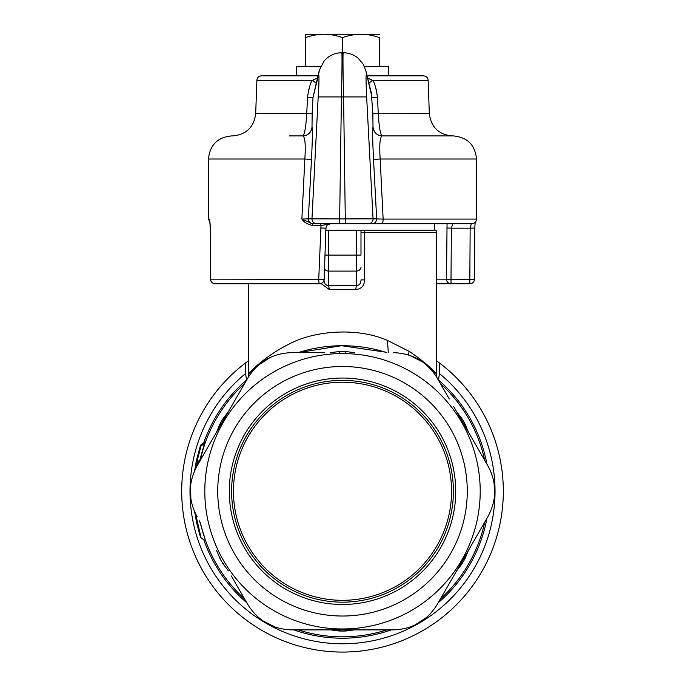 <?xml version="1.0" encoding="UTF-8"?>
<svg xmlns="http://www.w3.org/2000/svg" width="685" height="685" viewBox="0 0 685 685"><rect width="100%" height="100%" fill="white"/><g stroke="black" fill="none" stroke-linecap="round" stroke-linejoin="round"><path stroke-width="1.03" d="M379.473 34.25L324.022 34.25C329.297 34.147 335.453 35.252 342.509 37.555C349.555 35.252 355.72 34.147 360.986 34.25C366.261 34.147 372.417 35.252 379.473 37.555L379.473 66.599M342.509 37.555L342.509 52.736M324.022 34.25L305.536 34.25L305.536 37.555C312.591 35.252 318.748 34.147 324.022 34.25M305.536 37.23L305.536 34.25M305.536 37.555L305.536 66.599M364.429 66.599L388.712 66.599L388.712 75.838M320.58 66.599L296.297 66.599L296.297 75.838L317.917 75.838L261.482 75.838C258.725 76.112 257.183 77.602 256.858 80.299L255.702 113.616C253.964 127.222 246.266 134.654 232.609 135.913M360.986 255.085L360.986 230.177L356.371 230.177L356.371 255.085L360.986 255.085M209.687 221.401L209.071 219.089C209.687 219.517 210.098 222.497 210.304 228.011L210.552 279.189A4.624 4.624 0 0 0 215.167 283.778L319.561 283.778C322.327 283.496 323.859 282.014 324.176 279.326L325.82 230.177L356.371 230.177M196.355 460.979L196.227 461.596M195.987 462.803L196.364 460.911M195.722 464.19L194.686 470.595L196.552 460.029L200.388 445.644A1.849 1.849 -125.8 0 1 201.09 444.693L201.09 445.875L200.388 445.644M196.544 522.441L200.114 536.021L194.686 511.935L196.501 522.27M439.436 362.947A160.812 160.812 0 0 1 477.591 578.508A160.812 160.812 0 0 1 265.412 632.383A160.812 160.812 0 0 1 245.572 362.947L245.572 373.539A152.49 152.49 0 0 0 269.393 625.088A152.49 152.49 0 0 0 439.436 373.539L439.436 362.947L436.311 360.644M364.523 279.891C364.42 285.722 361.483 288.942 355.72 289.541L356.371 285.534C359.394 285.388 360.935 283.504 360.986 279.891L364.523 279.891L364.54 230.177L360.986 230.177L436.105 230.177L436.311 232.566L360.986 232.566M324.022 279.891C324.074 283.504 325.615 285.388 328.646 285.534L329.297 289.541L355.72 289.541M245.572 362.947L248.698 360.652M293.771 629.892A146.95 146.95 0 0 0 391.246 629.892M438.194 602.783A146.95 146.95 0 0 0 486.932 518.365M486.932 464.156A146.95 146.95 0 0 0 438.494 380.004L439.436 373.539M195.824 468.206L197.297 461.93A1.849 1.849 -82.9 0 1 196.552 460.029A1.849 1.849 97.1 0 0 197.297 461.93L198.873 463.026L197.297 461.93L197.297 460.183L201.09 445.875L197.297 460.183L196.552 460.029L199.386 461.896M321.042 283.539L329.297 289.541M245.572 373.539L246.514 380.004A146.95 146.95 0 0 0 203.77 442.818M203.77 539.712A146.95 146.95 0 0 0 246.814 602.783M198.068 464.173L195.936 463.069M197.229 522.912L197.417 523.828M198.607 529.008L201.09 537.828L195.67 514.015M204.926 443.717L204.413 443.529L205.38 441.697L204.413 443.529L201.09 445.875M204.413 443.529L199.395 461.664L197.297 460.183M205.38 441.697L201.09 444.693L205.38 441.697M432.158 369.498L432.158 369.498C442.741 381.16 432.363 366.586 409.099 351.354L387.479 340.428C358.118 327.447 315.04 330.042 288.659 344.307C256.644 360.293 240.521 383.454 252.851 369.498M199.532 520.883L205.337 539.968M440.344 383.463L440.369 383.514A145.562 145.562 0 0 1 484.749 460.388A145.562 145.562 0 0 0 440.369 383.514M199.96 461.793L199.395 461.664M385.278 352.124L341.55 345.702L298.121 352.638A145.562 145.562 0 0 1 386.888 352.638A145.562 145.562 0 0 0 298.121 352.638M200.499 459.284L200.26 460.388A145.562 145.562 0 0 1 244.639 383.514L244.297 383.831M464.105 557.907L465.089 558.446L468.489 550.303M456.63 570.853L461.981 563.823L461.022 563.25M345.591 629.892L345.608 631.013L354.368 629.892M330.641 629.892L339.4 631.013L339.426 629.892M484.749 522.141A145.562 145.562 0 0 1 440.369 599.015A145.562 145.562 0 0 0 484.749 522.141M386.888 629.892A145.562 145.562 0 0 1 298.121 629.892A145.562 145.562 0 0 0 386.888 629.892M461.022 419.28L461.981 418.698L456.63 411.676M468.489 432.218L465.089 424.075L464.105 424.614M220.912 424.614L219.928 424.075L216.52 432.218M228.379 411.676L223.036 418.698L223.986 419.28M339.426 352.638L339.4 351.516L330.641 352.638M354.368 352.638L345.608 351.516L345.591 352.638M244.639 599.015A145.562 145.562 0 0 1 200.26 522.141A145.562 145.562 0 0 0 244.639 599.015M223.986 563.25L223.036 563.823L228.379 570.853M216.52 550.303L219.928 558.446L220.912 557.907M246.797 438.982A109.052 109.052 0 0 1 394.791 395.562A109.052 109.052 0 0 1 438.212 543.547A109.052 109.052 0 0 1 290.226 586.968A109.052 109.052 0 0 1 246.797 438.982M231.599 491.265A110.901 110.901 0 0 1 369.943 383.805A110.901 110.901 0 0 1 439.83 544.429A110.901 110.901 0 0 1 231.599 491.265M441.859 545.543A113.213 113.213 0 0 1 288.231 590.616A113.213 113.213 0 0 1 243.149 436.987A113.213 113.213 0 0 1 396.786 391.906A113.213 113.213 0 0 1 441.859 545.543M282.691 600.754A124.764 124.764 0 0 0 451.997 551.082A124.764 124.764 0 0 0 402.318 381.768A124.764 124.764 0 0 0 233.011 431.447A124.764 124.764 0 0 0 282.691 600.754M291.819 629.892L393.199 629.892L291.819 629.892C272.604 629.275 257.928 620.807 247.79 604.478L231.325 575.957M275.122 627.075L262.715 620.738M190.85 498.748L190.627 485.477M247.79 378.051L197.1 465.851L247.79 378.051C257.937 361.714 272.604 353.246 291.819 352.638L324.75 352.638M258.562 365.019L270.241 357.442M409.887 355.455L422.302 361.791M221.657 425.239A137.702 137.702 0 0 1 408.525 370.414A137.702 137.702 0 0 1 463.351 557.282A137.702 137.702 0 0 1 276.483 612.107A137.702 137.702 0 0 1 221.657 425.239M197.1 465.851C188.032 482.788 188.032 499.733 197.1 516.678M426.233 617.69L414.767 625.088M494.159 483.781L494.39 497.045M449.291 398.961L437.218 378.051C427.08 361.723 412.413 353.246 393.199 352.638M485.759 462.118L487.908 465.851L485.759 462.118M393.199 629.892C412.404 629.284 427.08 620.807 437.218 604.478L487.908 516.678C496.985 499.733 496.985 482.788 487.908 465.851L453.684 406.573M462.615 560.484L438.717 601.867M487.908 516.678L476.512 536.415M476.512 446.115L485.708 462.032L476.512 446.115M477.659 534.437L483.61 524.119M484.774 522.107L485.588 520.694M343.373 53.439C342.765 46.606 342.902 72.413 343.587 97.33L345.36 223.712L368.436 223.712A4.624 4.615 -90 0 0 373.051 218.849L339.649 218.926L341.421 97.33C342.106 72.439 342.243 46.597 341.635 53.439M382.23 135.913C379.944 136.846 379.25 144.552 380.158 159.014L476.512 159.014C475.142 144.98 467.444 137.283 453.41 135.913L382.23 135.913A9.239 9.239 90 0 1 373.008 127.153C373.804 132.513 376.878 135.433 382.264 135.913C380.449 134.894 379.113 127.461 378.274 113.616L377.486 97.261L372.006 97.416L365.704 70.238M366.432 74.982C365.858 74.357 365.936 81.678 366.646 96.927L318.362 96.927C319.082 81.678 319.15 74.365 318.576 74.982L319.313 70.238M376.116 88.939L377.486 97.261C375.979 87.406 374.301 81.755 372.434 80.299L428.151 80.299L429.315 113.616L372.854 113.77L371.313 92.817L365.799 70.615L363.196 64.184L358.101 58.157C353.794 54.603 348.836 52.805 343.219 52.736L341.789 52.736C336.172 52.805 331.215 54.603 326.916 58.157L324.168 60.879L319.21 70.615L313.002 97.416L307.522 97.261L306.734 113.616L312.154 113.77L312.009 127.153C311.238 132.513 308.164 135.433 302.779 135.913L289.335 135.913M476.512 159.014L476.512 219.089L383.138 219.089L380.158 159.014L373.53 159.502L376.673 218.849C376.519 221.777 374.978 223.396 372.066 223.712L368.436 223.712M367.665 78.133L372.434 80.299L368.932 83.227M311.478 159.502L308.336 218.849L339.649 218.926L339.649 223.712L312.951 223.712A4.624 4.615 -90 0 1 308.336 218.849L301.88 219.089L304.851 159.014L311.478 159.502C312.463 139.243 312.643 128.463 312.009 127.153M231.599 135.913C217.565 137.283 209.867 144.98 208.497 159.014L304.851 159.014C305.758 144.552 305.065 136.846 302.779 135.913M255.702 113.616L306.734 113.616C305.895 127.461 304.568 134.894 302.744 135.913A9.239 9.239 90 0 0 311.966 127.153M428.151 80.299C427.825 77.602 426.284 76.112 423.527 75.838L367.091 75.838M317.343 78.133L312.574 80.299L316.085 83.227L312.574 80.299C310.716 81.746 309.038 87.397 307.522 97.261M383.429 135.913L382.264 135.913A9.239 9.239 -90 0 1 373.042 127.179M371.989 80.042L370.636 79.349M371.501 93.648L371.313 92.835M312.574 80.299L256.858 80.299M308.712 89.589L308.353 91.071M210.304 228.011L210.62 279.163L324.176 279.326A4.624 4.624 0 0 1 319.561 283.778L289.335 283.778M327.387 224.988L330.581 223.712C327.884 223.926 326.343 225.408 325.966 228.165L325.897 230.177M330.581 223.712L321.025 225.562L318.739 279.163A4.624 0.822 -90 0 0 319.561 283.778A4.624 4.624 0 0 0 324.176 279.326M366.646 96.927L373.051 218.849L383.138 219.089A4.624 1.404 90 0 1 381.733 223.712L372.066 223.712M312.351 223.712L312.762 225.562C307.505 224.329 303.875 222.18 301.88 219.089L312.351 223.712L316.573 223.712C313.653 223.396 312.12 221.777 311.966 218.849L318.919 82.577M452.768 223.712L451.372 228.165L470.15 228.165L469.841 279.326L474.465 279.189L474.774 228.036L470.15 228.165L471.34 223.712L381.733 223.712M339.649 223.712L345.36 223.712M447.057 223.712L446.492 279.163L436.311 279.163M436.311 283.778L469.841 283.778A4.624 4.624 0 0 0 474.465 279.189M312.762 225.562L321.025 225.562L320.726 223.712M325.024 255.085L356.371 255.085L356.371 271.097A4.624 3.999 0 0 0 360.986 267.09M324.536 268.94A4.624 3.999 0 0 0 328.646 271.097L356.371 271.097L356.371 285.534L328.646 285.534L328.646 230.177M409.099 351.354L408.508 354.993M387.479 340.428L388.292 352.638M200.26 460.388A145.562 145.562 0 0 1 244.639 383.514M465.089 558.446A139.783 139.783 0 0 1 461.981 563.823M345.608 631.013A139.783 139.783 0 0 1 339.4 631.013M461.981 418.698A139.783 139.783 0 0 1 465.089 424.075M219.928 424.075A139.783 139.783 0 0 1 223.036 418.698M339.4 351.516A139.783 139.783 0 0 1 345.608 351.516M223.036 563.823A139.783 139.783 0 0 1 219.928 558.446M373.53 159.502C372.546 139.243 372.375 128.463 373.008 127.153L372.854 113.77M318.576 74.982L313.002 97.416L312.154 113.77M209.071 219.089L208.497 219.089L209.858 222.36M320.589 228.011L325.966 228.165M215.167 283.778A4.624 4.547 -90 0 1 210.62 279.163L210.552 279.189M446.834 228.011L451.372 228.165L451.013 279.326L469.841 279.326L469.841 283.778M451.013 279.326L451.013 283.778A4.624 4.521 -90 0 1 446.492 279.163L451.013 279.326M205.38 540.833L201.09 537.828L200.114 536.021M248.21 377.341L248.698 373.693L248.698 283.778M436.799 377.341L436.311 373.685L436.311 232.566M244.665 383.463L244.22 383.9M467.273 430.103L465.029 426.224M467.273 552.418L437.218 604.478M429.315 113.616C431.045 127.222 438.742 134.654 452.4 135.913M208.497 159.014L208.497 219.089M210.244 228.036L209.833 221.546M474.774 228.036L475.159 222.36M476.512 219.089C476.263 221.871 474.722 223.413 471.888 223.712M434.581 223.712L434.581 230.177"/></g></svg>
